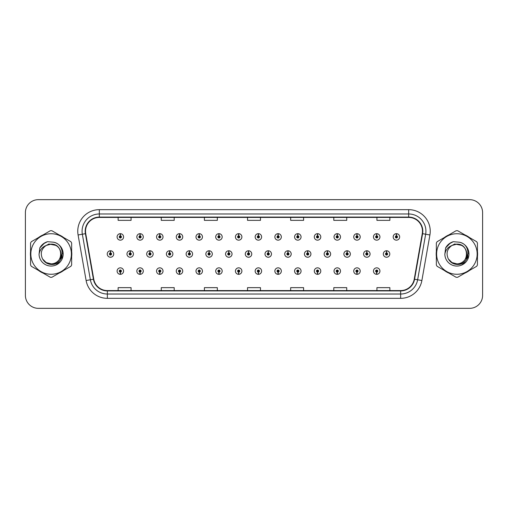 <?xml version="1.0" encoding="UTF-8"?>
<svg xmlns="http://www.w3.org/2000/svg" width="508" height="508" viewBox="0 0 508 508"><rect width="100%" height="100%" fill="white"/><g stroke="black" fill="none" stroke-linecap="round" stroke-linejoin="round"><path stroke-width="0.76" d="M238.614 272.155L238.519 274.314A3.232 3.232 0 0 0 238.804 274.314L238.709 272.155A1.079 1.079 0 0 0 239.738 271.082A1.079 1.079 0 0 0 238.665 270.002A1.079 1.079 0 0 0 237.585 271.082A1.079 1.079 0 0 0 238.614 272.155L238.646 271.513A0.432 0.432 0 0 1 238.233 271.082A0.432 0.432 0 0 1 238.665 270.65A0.432 0.432 0 0 1 239.097 271.082A0.432 0.432 0 0 1 238.684 271.513L238.709 272.155M199.174 272.155L199.079 274.314A3.232 3.232 0 0 0 199.365 274.314L199.269 272.155A1.079 1.079 0 0 0 200.298 271.082A1.079 1.079 0 0 0 199.225 270.002A1.079 1.079 0 0 0 198.145 271.082A1.079 1.079 0 0 0 199.174 272.155L199.206 271.513A0.432 0.432 0 0 1 198.793 271.082A0.432 0.432 0 0 1 199.225 270.65A0.432 0.432 0 0 1 199.657 271.082A0.432 0.432 0 0 1 199.244 271.513L199.269 272.155M179.457 272.155L179.362 274.314A3.232 3.232 0 0 0 179.641 274.314L179.546 272.155A1.079 1.079 0 0 0 180.581 271.082A1.079 1.079 0 0 0 179.502 270.002A1.079 1.079 0 0 0 178.422 271.082A1.079 1.079 0 0 0 179.457 272.155L179.483 271.513A0.432 0.432 0 0 1 179.07 271.082A0.432 0.432 0 0 1 179.502 270.65A0.432 0.432 0 0 1 179.934 271.082A0.432 0.432 0 0 1 179.521 271.513L179.546 272.155M159.734 272.155L159.639 274.314A3.232 3.232 0 0 0 159.925 274.314L159.829 272.155A1.079 1.079 0 0 0 160.858 271.082A1.079 1.079 0 0 0 159.785 270.002A1.079 1.079 0 0 0 158.706 271.082A1.079 1.079 0 0 0 159.734 272.155L159.766 271.513A0.432 0.432 0 0 1 159.353 271.082A0.432 0.432 0 0 1 159.785 270.65A0.432 0.432 0 0 1 160.21 271.082A0.432 0.432 0 0 1 159.804 271.513L159.829 272.155M140.018 272.155L139.922 274.314A3.232 3.232 0 0 0 140.202 274.314L140.106 272.155A1.079 1.079 0 0 0 141.141 271.082A1.079 1.079 0 0 0 140.062 270.002A1.079 1.079 0 0 0 138.982 271.082A1.079 1.079 0 0 0 140.018 272.155L140.043 271.513A0.432 0.432 0 0 1 139.63 271.082A0.432 0.432 0 0 1 140.062 270.65A0.432 0.432 0 0 1 140.494 271.082A0.432 0.432 0 0 1 140.081 271.513L140.106 272.155M218.897 272.155L218.802 274.314A3.232 3.232 0 0 0 219.081 274.314L218.992 272.155A1.079 1.079 0 0 0 220.021 271.082A1.079 1.079 0 0 0 218.942 270.002A1.079 1.079 0 0 0 217.862 271.082A1.079 1.079 0 0 0 218.897 272.155L218.923 271.513A0.432 0.432 0 0 1 218.51 271.082A0.432 0.432 0 0 1 218.942 270.65A0.432 0.432 0 0 1 219.373 271.082A0.432 0.432 0 0 1 218.961 271.513L218.992 272.155M258.337 272.155L258.242 274.314A3.232 3.232 0 0 0 258.521 274.314L258.432 272.155A1.079 1.079 0 0 0 259.461 271.082A1.079 1.079 0 0 0 258.382 270.002A1.079 1.079 0 0 0 257.302 271.082A1.079 1.079 0 0 0 258.337 272.155L258.362 271.513A0.432 0.432 0 0 1 257.95 271.082A0.432 0.432 0 0 1 258.382 270.65A0.432 0.432 0 0 1 258.813 271.082A0.432 0.432 0 0 1 258.401 271.513L258.432 272.155M278.054 272.155L277.959 274.314A3.232 3.232 0 0 0 278.244 274.314L278.149 272.155A1.079 1.079 0 0 0 279.178 271.082A1.079 1.079 0 0 0 278.105 270.002A1.079 1.079 0 0 0 277.025 271.082A1.079 1.079 0 0 0 278.054 272.155L278.086 271.513A0.432 0.432 0 0 1 277.673 271.082A0.432 0.432 0 0 1 278.105 270.65A0.432 0.432 0 0 1 278.536 271.082A0.432 0.432 0 0 1 278.124 271.513L278.149 272.155M297.777 272.155L297.682 274.314A3.232 3.232 0 0 0 297.961 274.314L297.872 272.155A1.079 1.079 0 0 0 298.901 271.082A1.079 1.079 0 0 0 297.821 270.002A1.079 1.079 0 0 0 296.742 271.082A1.079 1.079 0 0 0 297.777 272.155L297.802 271.513A0.432 0.432 0 0 1 297.39 271.082A0.432 0.432 0 0 1 297.821 270.65A0.432 0.432 0 0 1 298.253 271.082A0.432 0.432 0 0 1 297.84 271.513L297.872 272.155M317.494 272.155L317.398 274.314A3.232 3.232 0 0 0 317.684 274.314L317.589 272.155A1.079 1.079 0 0 0 318.618 271.082A1.079 1.079 0 0 0 317.544 270.002A1.079 1.079 0 0 0 316.465 271.082A1.079 1.079 0 0 0 317.494 272.155L317.525 271.513A0.432 0.432 0 0 1 317.113 271.082A0.432 0.432 0 0 1 317.544 270.65A0.432 0.432 0 0 1 317.976 271.082A0.432 0.432 0 0 1 317.564 271.513L317.589 272.155M337.217 272.155L337.121 274.314A3.232 3.232 0 0 0 337.401 274.314L337.312 272.155A1.079 1.079 0 0 0 338.341 271.082A1.079 1.079 0 0 0 337.261 270.002A1.079 1.079 0 0 0 336.182 271.082A1.079 1.079 0 0 0 337.217 272.155L337.242 271.513A0.432 0.432 0 0 1 336.829 271.082A0.432 0.432 0 0 1 337.261 270.65A0.432 0.432 0 0 1 337.693 271.082A0.432 0.432 0 0 1 337.28 271.513L337.312 272.155M356.934 272.155L356.838 274.314A3.232 3.232 0 0 0 357.124 274.314L357.029 272.155A1.079 1.079 0 0 0 358.057 271.082A1.079 1.079 0 0 0 356.984 270.002A1.079 1.079 0 0 0 355.905 271.082A1.079 1.079 0 0 0 356.934 272.155L356.965 271.513A0.432 0.432 0 0 1 356.553 271.082A0.432 0.432 0 0 1 356.984 270.65A0.432 0.432 0 0 1 357.416 271.082A0.432 0.432 0 0 1 357.003 271.513L357.029 272.155M376.657 272.155L376.561 274.314A3.232 3.232 0 0 0 376.841 274.314L376.752 272.155A1.079 1.079 0 0 0 377.781 271.082A1.079 1.079 0 0 0 376.701 270.002A1.079 1.079 0 0 0 375.622 271.082A1.079 1.079 0 0 0 376.657 272.155L376.682 271.513A0.432 0.432 0 0 1 376.269 271.082A0.432 0.432 0 0 1 376.701 270.65A0.432 0.432 0 0 1 377.133 271.082A0.432 0.432 0 0 1 376.72 271.513L376.752 272.155M120.294 272.155L120.199 274.314A3.232 3.232 0 0 0 120.485 274.314L120.39 272.155A1.079 1.079 0 0 0 121.418 271.082A1.079 1.079 0 0 0 120.345 270.002A1.079 1.079 0 0 0 119.266 271.082A1.079 1.079 0 0 0 120.294 272.155L120.326 271.513A0.432 0.432 0 0 1 119.913 271.082A0.432 0.432 0 0 1 120.345 270.65A0.432 0.432 0 0 1 120.771 271.082A0.432 0.432 0 0 1 120.364 271.513L120.39 272.155M248.571 252.921L248.666 250.768A3.232 3.232 0 0 0 248.38 250.768L248.476 252.921A1.079 1.079 0 0 0 247.447 254A1.079 1.079 0 0 0 248.52 255.079A1.079 1.079 0 0 0 249.599 254A1.079 1.079 0 0 0 248.571 252.921L248.539 253.568A0.432 0.432 0 0 1 248.952 254A0.432 0.432 0 0 1 248.52 254.432A0.432 0.432 0 0 1 248.088 254A0.432 0.432 0 0 1 248.501 253.568L248.476 252.921M189.408 252.921L189.503 250.768A3.232 3.232 0 0 0 189.224 250.768L189.313 252.921A1.079 1.079 0 0 0 188.284 254A1.079 1.079 0 0 0 189.363 255.079A1.079 1.079 0 0 0 190.443 254A1.079 1.079 0 0 0 189.408 252.921L189.382 253.568A0.432 0.432 0 0 1 189.795 254A0.432 0.432 0 0 1 189.363 254.432A0.432 0.432 0 0 1 188.932 254A0.432 0.432 0 0 1 189.344 253.568L189.313 252.921M169.691 252.921L169.786 250.768A3.232 3.232 0 0 0 169.501 250.768L169.596 252.921A1.079 1.079 0 0 0 168.567 254A1.079 1.079 0 0 0 169.64 255.079A1.079 1.079 0 0 0 170.72 254A1.079 1.079 0 0 0 169.691 252.921L169.659 253.568A0.432 0.432 0 0 1 170.072 254A0.432 0.432 0 0 1 169.64 254.432A0.432 0.432 0 0 1 169.208 254A0.432 0.432 0 0 1 169.621 253.568L169.596 252.921M149.968 252.921L150.063 250.768A3.232 3.232 0 0 0 149.784 250.768L149.873 252.921A1.079 1.079 0 0 0 148.844 254A1.079 1.079 0 0 0 149.923 255.079A1.079 1.079 0 0 0 151.003 254A1.079 1.079 0 0 0 149.968 252.921L149.943 253.568A0.432 0.432 0 0 1 150.355 254A0.432 0.432 0 0 1 149.923 254.432A0.432 0.432 0 0 1 149.492 254A0.432 0.432 0 0 1 149.904 253.568L149.873 252.921M209.131 252.921L209.226 250.768A3.232 3.232 0 0 0 208.94 250.768L209.036 252.921A1.079 1.079 0 0 0 208.007 254A1.079 1.079 0 0 0 209.08 255.079A1.079 1.079 0 0 0 210.16 254A1.079 1.079 0 0 0 209.131 252.921L209.099 253.568A0.432 0.432 0 0 1 209.512 254A0.432 0.432 0 0 1 209.08 254.432A0.432 0.432 0 0 1 208.648 254A0.432 0.432 0 0 1 209.061 253.568L209.036 252.921M228.848 252.921L228.943 250.768A3.232 3.232 0 0 0 228.664 250.768L228.752 252.921A1.079 1.079 0 0 0 227.724 254A1.079 1.079 0 0 0 228.803 255.079A1.079 1.079 0 0 0 229.883 254A1.079 1.079 0 0 0 228.848 252.921L228.822 253.568A0.432 0.432 0 0 1 229.235 254A0.432 0.432 0 0 1 228.803 254.432A0.432 0.432 0 0 1 228.371 254A0.432 0.432 0 0 1 228.784 253.568L228.752 252.921M130.251 252.921L130.346 250.768A3.232 3.232 0 0 0 130.061 250.768L130.156 252.921A1.079 1.079 0 0 0 129.121 254A1.079 1.079 0 0 0 130.2 255.079A1.079 1.079 0 0 0 131.28 254A1.079 1.079 0 0 0 130.251 252.921L130.219 253.568A0.432 0.432 0 0 1 130.632 254A0.432 0.432 0 0 1 130.2 254.432A0.432 0.432 0 0 1 129.769 254A0.432 0.432 0 0 1 130.181 253.568L130.156 252.921M268.288 252.921L268.383 250.768A3.232 3.232 0 0 0 268.103 250.768L268.192 252.921A1.079 1.079 0 0 0 267.164 254A1.079 1.079 0 0 0 268.243 255.079A1.079 1.079 0 0 0 269.323 254A1.079 1.079 0 0 0 268.288 252.921L268.262 253.568A0.432 0.432 0 0 1 268.675 254A0.432 0.432 0 0 1 268.243 254.432A0.432 0.432 0 0 1 267.811 254A0.432 0.432 0 0 1 268.224 253.568L268.192 252.921M288.011 252.921L288.106 250.768A3.232 3.232 0 0 0 287.82 250.768L287.915 252.921A1.079 1.079 0 0 0 286.887 254A1.079 1.079 0 0 0 287.96 255.079A1.079 1.079 0 0 0 289.039 254A1.079 1.079 0 0 0 288.011 252.921L287.979 253.568A0.432 0.432 0 0 1 288.392 254A0.432 0.432 0 0 1 287.96 254.432A0.432 0.432 0 0 1 287.528 254A0.432 0.432 0 0 1 287.941 253.568L287.915 252.921M307.727 252.921L307.823 250.768A3.232 3.232 0 0 0 307.543 250.768L307.632 252.921A1.079 1.079 0 0 0 306.603 254A1.079 1.079 0 0 0 307.683 255.079A1.079 1.079 0 0 0 308.762 254A1.079 1.079 0 0 0 307.727 252.921L307.702 253.568A0.432 0.432 0 0 1 308.115 254A0.432 0.432 0 0 1 307.683 254.432A0.432 0.432 0 0 1 307.251 254A0.432 0.432 0 0 1 307.664 253.568L307.632 252.921M327.45 252.921L327.546 250.768A3.232 3.232 0 0 0 327.26 250.768L327.355 252.921A1.079 1.079 0 0 0 326.327 254A1.079 1.079 0 0 0 327.4 255.079A1.079 1.079 0 0 0 328.479 254A1.079 1.079 0 0 0 327.45 252.921L327.419 253.568A0.432 0.432 0 0 1 327.831 254A0.432 0.432 0 0 1 327.4 254.432A0.432 0.432 0 0 1 326.968 254A0.432 0.432 0 0 1 327.381 253.568L327.355 252.921M347.167 252.921L347.262 250.768A3.232 3.232 0 0 0 346.983 250.768L347.072 252.921A1.079 1.079 0 0 0 346.043 254A1.079 1.079 0 0 0 347.123 255.079A1.079 1.079 0 0 0 348.202 254A1.079 1.079 0 0 0 347.167 252.921L347.142 253.568A0.432 0.432 0 0 1 347.555 254A0.432 0.432 0 0 1 347.123 254.432A0.432 0.432 0 0 1 346.691 254A0.432 0.432 0 0 1 347.104 253.568L347.072 252.921M366.89 252.921L366.986 250.768A3.232 3.232 0 0 0 366.7 250.768L366.795 252.921A1.079 1.079 0 0 0 365.766 254A1.079 1.079 0 0 0 366.84 255.079A1.079 1.079 0 0 0 367.919 254A1.079 1.079 0 0 0 366.89 252.921L366.859 253.568A0.432 0.432 0 0 1 367.271 254A0.432 0.432 0 0 1 366.84 254.432A0.432 0.432 0 0 1 366.408 254A0.432 0.432 0 0 1 366.82 253.568L366.795 252.921M386.607 252.921L386.702 250.768A3.232 3.232 0 0 0 386.423 250.768L386.518 252.921A1.079 1.079 0 0 0 385.483 254A1.079 1.079 0 0 0 386.563 255.079A1.079 1.079 0 0 0 387.642 254A1.079 1.079 0 0 0 386.607 252.921L386.582 253.568A0.432 0.432 0 0 1 386.994 254A0.432 0.432 0 0 1 386.563 254.432A0.432 0.432 0 0 1 386.131 254A0.432 0.432 0 0 1 386.544 253.568L386.518 252.921M110.528 252.921L110.623 250.768A3.232 3.232 0 0 0 110.344 250.768L110.433 252.921A1.079 1.079 0 0 0 109.404 254A1.079 1.079 0 0 0 110.484 255.079A1.079 1.079 0 0 0 111.563 254A1.079 1.079 0 0 0 110.528 252.921L110.503 253.568A0.432 0.432 0 0 1 110.915 254A0.432 0.432 0 0 1 110.484 254.432A0.432 0.432 0 0 1 110.052 254A0.432 0.432 0 0 1 110.465 253.568L110.433 252.921M258.432 235.845L258.521 233.686A3.232 3.232 0 0 0 258.242 233.686L258.337 235.845A1.079 1.079 0 0 0 257.302 236.919A1.079 1.079 0 0 0 258.382 237.998A1.079 1.079 0 0 0 259.461 236.919A1.079 1.079 0 0 0 258.432 235.845L258.401 236.487A0.432 0.432 0 0 1 258.813 236.919A0.432 0.432 0 0 1 258.382 237.35A0.432 0.432 0 0 1 257.95 236.919A0.432 0.432 0 0 1 258.362 236.487L258.337 235.845M238.709 235.845L238.804 233.686A3.232 3.232 0 0 0 238.519 233.686L238.614 235.845A1.079 1.079 0 0 0 237.585 236.919A1.079 1.079 0 0 0 238.665 237.998A1.079 1.079 0 0 0 239.738 236.919A1.079 1.079 0 0 0 238.709 235.845L238.684 236.487A0.432 0.432 0 0 1 239.097 236.919A0.432 0.432 0 0 1 238.665 237.35A0.432 0.432 0 0 1 238.233 236.919A0.432 0.432 0 0 1 238.646 236.487L238.614 235.845M199.269 235.845L199.365 233.686A3.232 3.232 0 0 0 199.079 233.686L199.174 235.845A1.079 1.079 0 0 0 198.145 236.919A1.079 1.079 0 0 0 199.225 237.998A1.079 1.079 0 0 0 200.298 236.919A1.079 1.079 0 0 0 199.269 235.845L199.244 236.487A0.432 0.432 0 0 1 199.657 236.919A0.432 0.432 0 0 1 199.225 237.35A0.432 0.432 0 0 1 198.793 236.919A0.432 0.432 0 0 1 199.206 236.487L199.174 235.845M179.546 235.845L179.641 233.686A3.232 3.232 0 0 0 179.362 233.686L179.457 235.845A1.079 1.079 0 0 0 178.422 236.919A1.079 1.079 0 0 0 179.502 237.998A1.079 1.079 0 0 0 180.581 236.919A1.079 1.079 0 0 0 179.546 235.845L179.521 236.487A0.432 0.432 0 0 1 179.934 236.919A0.432 0.432 0 0 1 179.502 237.35A0.432 0.432 0 0 1 179.07 236.919A0.432 0.432 0 0 1 179.483 236.487L179.457 235.845M159.829 235.845L159.925 233.686A3.232 3.232 0 0 0 159.639 233.686L159.734 235.845A1.079 1.079 0 0 0 158.706 236.919A1.079 1.079 0 0 0 159.785 237.998A1.079 1.079 0 0 0 160.858 236.919A1.079 1.079 0 0 0 159.829 235.845L159.804 236.487A0.432 0.432 0 0 1 160.21 236.919A0.432 0.432 0 0 1 159.785 237.35A0.432 0.432 0 0 1 159.353 236.919A0.432 0.432 0 0 1 159.766 236.487L159.734 235.845M140.106 235.845L140.202 233.686A3.232 3.232 0 0 0 139.922 233.686L140.018 235.845A1.079 1.079 0 0 0 138.982 236.919A1.079 1.079 0 0 0 140.062 237.998A1.079 1.079 0 0 0 141.141 236.919A1.079 1.079 0 0 0 140.106 235.845L140.081 236.487A0.432 0.432 0 0 1 140.494 236.919A0.432 0.432 0 0 1 140.062 237.35A0.432 0.432 0 0 1 139.63 236.919A0.432 0.432 0 0 1 140.043 236.487L140.018 235.845M218.992 235.845L219.081 233.686A3.232 3.232 0 0 0 218.802 233.686L218.897 235.845A1.079 1.079 0 0 0 217.862 236.919A1.079 1.079 0 0 0 218.942 237.998A1.079 1.079 0 0 0 220.021 236.919A1.079 1.079 0 0 0 218.992 235.845L218.961 236.487A0.432 0.432 0 0 1 219.373 236.919A0.432 0.432 0 0 1 218.942 237.35A0.432 0.432 0 0 1 218.51 236.919A0.432 0.432 0 0 1 218.923 236.487L218.897 235.845M278.149 235.845L278.244 233.686A3.232 3.232 0 0 0 277.959 233.686L278.054 235.845A1.079 1.079 0 0 0 277.025 236.919A1.079 1.079 0 0 0 278.105 237.998A1.079 1.079 0 0 0 279.178 236.919A1.079 1.079 0 0 0 278.149 235.845L278.124 236.487A0.432 0.432 0 0 1 278.536 236.919A0.432 0.432 0 0 1 278.105 237.35A0.432 0.432 0 0 1 277.673 236.919A0.432 0.432 0 0 1 278.086 236.487L278.054 235.845M297.872 235.845L297.961 233.686A3.232 3.232 0 0 0 297.682 233.686L297.777 235.845A1.079 1.079 0 0 0 296.742 236.919A1.079 1.079 0 0 0 297.821 237.998A1.079 1.079 0 0 0 298.901 236.919A1.079 1.079 0 0 0 297.872 235.845L297.84 236.487A0.432 0.432 0 0 1 298.253 236.919A0.432 0.432 0 0 1 297.821 237.35A0.432 0.432 0 0 1 297.39 236.919A0.432 0.432 0 0 1 297.802 236.487L297.777 235.845M317.589 235.845L317.684 233.686A3.232 3.232 0 0 0 317.398 233.686L317.494 235.845A1.079 1.079 0 0 0 316.465 236.919A1.079 1.079 0 0 0 317.544 237.998A1.079 1.079 0 0 0 318.618 236.919A1.079 1.079 0 0 0 317.589 235.845L317.564 236.487A0.432 0.432 0 0 1 317.976 236.919A0.432 0.432 0 0 1 317.544 237.35A0.432 0.432 0 0 1 317.113 236.919A0.432 0.432 0 0 1 317.525 236.487L317.494 235.845M337.312 235.845L337.401 233.686A3.232 3.232 0 0 0 337.121 233.686L337.217 235.845A1.079 1.079 0 0 0 336.182 236.919A1.079 1.079 0 0 0 337.261 237.998A1.079 1.079 0 0 0 338.341 236.919A1.079 1.079 0 0 0 337.312 235.845L337.28 236.487A0.432 0.432 0 0 1 337.693 236.919A0.432 0.432 0 0 1 337.261 237.35A0.432 0.432 0 0 1 336.829 236.919A0.432 0.432 0 0 1 337.242 236.487L337.217 235.845M357.029 235.845L357.124 233.686A3.232 3.232 0 0 0 356.838 233.686L356.934 235.845A1.079 1.079 0 0 0 355.905 236.919A1.079 1.079 0 0 0 356.984 237.998A1.079 1.079 0 0 0 358.057 236.919A1.079 1.079 0 0 0 357.029 235.845L357.003 236.487A0.432 0.432 0 0 1 357.416 236.919A0.432 0.432 0 0 1 356.984 237.35A0.432 0.432 0 0 1 356.553 236.919A0.432 0.432 0 0 1 356.965 236.487L356.934 235.845M376.752 235.845L376.841 233.686A3.232 3.232 0 0 0 376.561 233.686L376.657 235.845A1.079 1.079 0 0 0 375.622 236.919A1.079 1.079 0 0 0 376.701 237.998A1.079 1.079 0 0 0 377.781 236.919A1.079 1.079 0 0 0 376.752 235.845L376.72 236.487A0.432 0.432 0 0 1 377.133 236.919A0.432 0.432 0 0 1 376.701 237.35A0.432 0.432 0 0 1 376.269 236.919A0.432 0.432 0 0 1 376.682 236.487L376.657 235.845M396.469 235.845L396.564 233.686A3.232 3.232 0 0 0 396.278 233.686L396.373 235.845A1.079 1.079 0 0 0 395.345 236.919A1.079 1.079 0 0 0 396.424 237.998A1.079 1.079 0 0 0 397.497 236.919A1.079 1.079 0 0 0 396.469 235.845L396.443 236.487A0.432 0.432 0 0 1 396.856 236.919A0.432 0.432 0 0 1 396.424 237.35A0.432 0.432 0 0 1 395.992 236.919A0.432 0.432 0 0 1 396.405 236.487L396.373 235.845M120.39 235.845L120.485 233.686A3.232 3.232 0 0 0 120.199 233.686L120.294 235.845A1.079 1.079 0 0 0 119.266 236.919A1.079 1.079 0 0 0 120.345 237.998A1.079 1.079 0 0 0 121.418 236.919A1.079 1.079 0 0 0 120.39 235.845L120.364 236.487A0.432 0.432 0 0 1 120.771 236.919A0.432 0.432 0 0 1 120.345 237.35A0.432 0.432 0 0 1 119.913 236.919A0.432 0.432 0 0 1 120.326 236.487L120.294 235.845M30.404 254A20.701 20.701 0 0 0 30.563 256.584A20.701 20.701 0 0 1 30.563 251.416A20.701 20.701 0 0 0 30.404 254M38.602 270.497A20.701 20.701 0 0 0 43.072 273.082A20.701 20.701 0 0 1 38.602 270.497M59.138 273.082A20.701 20.701 0 0 0 63.614 270.497A20.701 20.701 0 0 1 59.138 273.082M71.647 256.584A20.701 20.701 0 0 0 71.647 251.416A20.701 20.701 0 0 1 71.647 256.584M436.188 254A20.701 20.701 0 0 0 436.353 256.584A20.701 20.701 0 0 1 436.353 251.416A20.701 20.701 0 0 0 436.188 254M444.386 270.497A20.701 20.701 0 0 0 448.862 273.082A20.701 20.701 0 0 1 444.386 270.497M464.928 273.082A20.701 20.701 0 0 0 469.398 270.497A20.701 20.701 0 0 1 464.928 273.082M477.437 256.584A20.701 20.701 0 0 0 477.437 251.416A20.701 20.701 0 0 1 477.437 256.584M85.528 231.229A13.805 13.805 0 0 1 99.327 217.424L408.673 217.424A13.805 13.805 0 0 1 422.262 233.623L414.236 279.171A13.805 13.805 0 0 1 400.641 290.576L107.359 290.576A13.805 13.805 0 0 1 93.764 279.171L85.738 233.623A13.805 13.805 0 0 1 85.528 231.229M85.179 231.229A14.148 14.148 0 0 0 85.395 233.68L93.428 279.229A14.148 14.148 0 0 0 107.359 290.919L400.641 290.919A14.148 14.148 0 0 0 414.572 279.229L422.605 233.68A14.148 14.148 0 0 0 408.673 217.081L99.327 217.081A14.148 14.148 0 0 0 85.179 231.229M78.092 234.969A21.565 21.565 0 0 1 99.327 209.658L408.673 209.658A21.565 21.565 0 0 1 429.908 234.969L421.881 280.518A21.565 21.565 0 0 1 400.641 298.342L107.359 298.342A21.565 21.565 0 0 1 86.119 280.518L78.092 234.969L82.34 234.22A17.253 17.253 0 0 1 99.327 213.976L408.673 213.976A17.253 17.253 0 0 1 425.66 234.22L417.633 279.768A17.253 17.253 0 0 1 400.641 294.024L107.359 294.024A17.253 17.253 0 0 1 90.367 279.768L82.34 234.22A17.253 17.253 0 0 1 82.074 231.229M63.614 237.503A20.701 20.701 0 0 0 59.138 234.918A20.701 20.701 0 0 1 63.614 237.503M43.072 234.918A20.701 20.701 0 0 0 38.602 237.503A20.701 20.701 0 0 1 43.072 234.918M469.398 237.503A20.701 20.701 0 0 0 464.928 234.918A20.701 20.701 0 0 1 469.398 237.503M448.862 234.918A20.701 20.701 0 0 0 444.386 237.503A20.701 20.701 0 0 1 448.862 234.918M482.6 212.592A12.941 12.941 0 0 0 469.659 199.657L38.341 199.657A12.941 12.941 0 0 0 25.4 212.592L25.4 295.408A12.941 12.941 0 0 0 38.341 308.343L469.659 308.343A12.941 12.941 0 0 0 482.6 295.408L482.6 212.592L482.6 295.408M414.572 279.229L417.633 279.768L425.66 234.22L429.908 234.969M247.529 217.424L247.529 220.345L260.471 220.345L260.471 217.424M204.4 217.424L204.4 220.345L217.335 220.345L217.335 217.424M161.265 217.424L161.265 220.345L174.206 220.345L174.206 217.424M118.135 217.424L118.135 220.345L131.077 220.345L131.077 217.424M290.665 217.424L290.665 220.345L303.6 220.345L303.6 217.424M333.794 217.424L333.794 220.345L346.735 220.345L346.735 217.424M376.923 217.424L376.923 220.345L389.865 220.345L389.865 217.424M260.471 290.576L260.471 287.655L247.529 287.655L247.529 290.576M217.335 290.576L217.335 287.655L204.4 287.655L204.4 290.576M174.206 290.576L174.206 287.655L161.265 287.655L161.265 290.576M131.077 290.576L131.077 287.655L118.135 287.655L118.135 290.576M303.6 290.576L303.6 287.655L290.665 287.655L290.665 290.576M346.735 290.576L346.735 287.655L333.794 287.655L333.794 290.576M389.865 290.576L389.865 287.655L376.923 287.655L376.923 290.576M25.4 212.592L25.4 295.408M469.659 199.657L38.341 199.657M38.341 308.343L469.659 308.343M123.577 236.919A3.232 3.232 0 0 0 120.485 233.686A3.232 3.232 0 0 1 123.577 236.919A3.232 3.232 0 0 1 120.345 240.157A3.232 3.232 0 0 1 117.107 236.919A3.232 3.232 0 0 1 120.199 233.686M113.716 254A3.232 3.232 0 0 0 110.623 250.768A3.232 3.232 0 0 1 113.716 254A3.232 3.232 0 0 1 110.484 257.232A3.232 3.232 0 0 1 107.245 254A3.232 3.232 0 0 1 110.344 250.768M117.107 271.082A3.232 3.232 0 0 0 120.199 274.314A3.232 3.232 0 0 1 117.107 271.082A3.232 3.232 0 0 1 120.345 267.843A3.232 3.232 0 0 1 123.577 271.082A3.232 3.232 0 0 1 120.485 274.314M60.96 253.644A9.862 9.862 0 0 0 46.171 245.466C41.338 248.901 40.113 253.34 42.482 258.775L42.615 259.01A9.862 9.862 0 0 0 51.105 263.862C63.824 264.478 63.824 243.523 51.105 244.138L46.171 245.466L51.105 244.138C63.824 243.523 63.824 264.478 51.105 263.862A9.862 9.862 0 0 0 60.966 254C60.382 248.012 57.093 244.723 51.105 244.138C63.824 243.523 63.824 264.478 51.105 263.862C63.824 264.478 63.824 243.523 51.105 244.138C63.824 243.523 63.824 264.478 51.105 263.862C63.824 264.478 63.824 243.523 51.105 244.138C63.824 243.523 63.824 264.478 51.105 263.862L46.177 262.541L42.615 259.01L46.177 262.541L51.105 263.862L46.177 262.541L42.615 259.01L46.177 262.541L51.105 263.862L46.177 262.541L42.615 259.01L46.177 262.541L51.105 263.862L46.177 262.541L42.615 259.01C44.501 262.338 47.333 264.147 51.105 264.433C64.294 265.538 66.351 244.526 53.638 242.214L47.523 241.687C44.113 242.735 41.548 244.812 39.815 247.917L39.059 254.26A12.052 12.052 0 0 0 51.105 266.052A12.052 12.052 0 0 0 53.638 242.214M51.105 274.269A20.269 20.269 0 0 0 71.38 254A20.269 20.269 0 0 0 51.105 233.731A20.269 20.269 0 0 0 30.836 254A20.269 20.269 0 0 0 51.105 274.269M51.105 277.292A23.292 23.292 0 0 0 51.867 277.279L70.885 266.3A23.292 23.292 0 0 0 71.647 264.979L71.647 243.021A23.292 23.292 0 0 0 70.885 241.7L51.867 230.721A23.292 23.292 0 0 0 50.343 230.721L31.331 241.7A23.292 23.292 0 0 0 30.563 243.021L30.563 264.979A23.292 23.292 0 0 0 31.331 266.3L50.343 277.279A23.292 23.292 0 0 0 51.105 277.292M62.135 249.142L61.976 259.201M60.204 261.906L55.683 265.151M39.059 254.26C39.757 250.012 42.126 247.079 46.171 245.466M47.447 241.706L44.691 242.894L39.815 247.917L44.691 242.894L47.447 241.706L44.691 242.894L39.827 247.891L44.691 242.894L47.447 241.706L44.691 242.894L39.827 247.891L44.691 242.894L47.447 241.706L44.691 242.894L39.815 247.917L44.691 242.894L47.523 241.687L43.091 243.992M62.42 253.187L60.115 258.788M55.893 245.383L48.901 243.98L42.691 247.491M466.744 253.644A9.862 9.862 0 0 0 451.961 245.466C447.129 248.901 445.897 253.34 448.266 258.775L448.399 259.01A9.862 9.862 0 0 0 456.895 263.862C469.614 264.478 469.614 243.523 456.895 244.138L451.961 245.466L456.895 244.138C469.614 243.523 469.614 264.478 456.895 263.862A9.862 9.862 0 0 0 466.75 254C466.166 248.012 462.883 244.723 456.895 244.138C469.614 243.523 469.614 264.478 456.895 263.862C469.614 264.478 469.614 243.523 456.895 244.138C469.614 243.523 469.614 264.478 456.895 263.862C469.614 264.478 469.614 243.523 456.895 244.138C469.614 243.523 469.614 264.478 456.895 263.862L451.961 262.541L448.399 259.01L451.961 262.541L456.895 263.862L451.961 262.541L448.399 259.01L451.961 262.541L456.895 263.862L451.961 262.541L448.399 259.01L451.961 262.541L456.895 263.862L451.961 262.541L448.399 259.01C450.285 262.338 453.117 264.147 456.895 264.433C470.078 265.538 472.135 244.526 459.423 242.214L453.307 241.687C449.904 242.735 447.332 244.812 445.605 247.917L444.843 254.26A12.052 12.052 0 0 0 456.895 266.052A12.052 12.052 0 0 0 459.423 242.214M456.895 274.269A20.269 20.269 0 0 0 477.164 254A20.269 20.269 0 0 0 456.895 233.731A20.269 20.269 0 0 0 436.62 254A20.269 20.269 0 0 0 456.895 274.269M456.895 277.292A23.292 23.292 0 0 0 457.657 277.279L476.669 266.3A23.292 23.292 0 0 0 477.437 264.979L477.437 243.021A23.292 23.292 0 0 0 476.669 241.7L457.657 230.721A23.292 23.292 0 0 0 456.133 230.721L437.115 241.7A23.292 23.292 0 0 0 436.353 243.021L436.353 264.979A23.292 23.292 0 0 0 437.115 266.3L456.133 277.279A23.292 23.292 0 0 0 456.895 277.292M467.919 249.142L467.766 259.201M465.988 261.906L461.467 265.151M444.843 254.26C445.541 250.012 447.916 247.079 451.961 245.466M453.238 241.706L450.482 242.894L445.605 247.917L450.482 242.894L453.238 241.706L450.482 242.894L445.618 247.891L450.482 242.894L453.238 241.706L450.482 242.894L445.618 247.891L450.482 242.894L453.238 241.706L450.482 242.894L445.605 247.917L450.482 242.894L453.307 241.687L448.875 243.992M468.205 253.187L465.9 258.788M461.683 245.383L454.692 243.98L448.475 247.491M143.294 236.919A3.232 3.232 0 0 0 140.202 233.686A3.232 3.232 0 0 1 143.294 236.919A3.232 3.232 0 0 1 140.062 240.157A3.232 3.232 0 0 1 136.83 236.919A3.232 3.232 0 0 1 139.922 233.686M163.017 236.919A3.232 3.232 0 0 0 159.925 233.686A3.232 3.232 0 0 1 163.017 236.919A3.232 3.232 0 0 1 159.785 240.157A3.232 3.232 0 0 1 156.547 236.919A3.232 3.232 0 0 1 159.639 233.686M182.74 236.919A3.232 3.232 0 0 0 179.641 233.686A3.232 3.232 0 0 1 182.74 236.919A3.232 3.232 0 0 1 179.502 240.157A3.232 3.232 0 0 1 176.27 236.919A3.232 3.232 0 0 1 179.362 233.686M202.457 236.919A3.232 3.232 0 0 0 199.365 233.686A3.232 3.232 0 0 1 202.457 236.919A3.232 3.232 0 0 1 199.225 240.157A3.232 3.232 0 0 1 195.986 236.919A3.232 3.232 0 0 1 199.079 233.686M136.83 271.082A3.232 3.232 0 0 0 139.922 274.314A3.232 3.232 0 0 1 136.83 271.082A3.232 3.232 0 0 1 140.062 267.843A3.232 3.232 0 0 1 143.294 271.082A3.232 3.232 0 0 1 140.202 274.314M156.547 271.082A3.232 3.232 0 0 0 159.639 274.314A3.232 3.232 0 0 1 156.547 271.082A3.232 3.232 0 0 1 159.785 267.843A3.232 3.232 0 0 1 163.017 271.082A3.232 3.232 0 0 1 159.925 274.314M176.27 271.082A3.232 3.232 0 0 0 179.362 274.314A3.232 3.232 0 0 1 176.27 271.082A3.232 3.232 0 0 1 179.502 267.843A3.232 3.232 0 0 1 182.74 271.082A3.232 3.232 0 0 1 179.641 274.314M195.986 271.082A3.232 3.232 0 0 0 199.079 274.314A3.232 3.232 0 0 1 195.986 271.082A3.232 3.232 0 0 1 199.225 267.843A3.232 3.232 0 0 1 202.457 271.082A3.232 3.232 0 0 1 199.365 274.314L199.288 272.586M133.439 254A3.232 3.232 0 0 0 130.346 250.768A3.232 3.232 0 0 1 133.439 254A3.232 3.232 0 0 1 130.2 257.232A3.232 3.232 0 0 1 126.968 254A3.232 3.232 0 0 1 130.061 250.768M153.156 254A3.232 3.232 0 0 0 150.063 250.768A3.232 3.232 0 0 1 153.156 254A3.232 3.232 0 0 1 149.923 257.232A3.232 3.232 0 0 1 146.685 254A3.232 3.232 0 0 1 149.784 250.768M172.879 254A3.232 3.232 0 0 0 169.786 250.768A3.232 3.232 0 0 1 172.879 254A3.232 3.232 0 0 1 169.64 257.232A3.232 3.232 0 0 1 166.408 254A3.232 3.232 0 0 1 169.501 250.768M192.596 254A3.232 3.232 0 0 0 189.503 250.768A3.232 3.232 0 0 1 192.596 254A3.232 3.232 0 0 1 189.363 257.232A3.232 3.232 0 0 1 186.125 254A3.232 3.232 0 0 1 189.224 250.768L189.294 252.489M222.18 236.919A3.232 3.232 0 0 0 219.081 233.686A3.232 3.232 0 0 1 222.18 236.919A3.232 3.232 0 0 1 218.942 240.157A3.232 3.232 0 0 1 215.709 236.919A3.232 3.232 0 0 1 218.802 233.686M241.897 236.919A3.232 3.232 0 0 0 238.804 233.686A3.232 3.232 0 0 1 241.897 236.919A3.232 3.232 0 0 1 238.665 240.157A3.232 3.232 0 0 1 235.426 236.919A3.232 3.232 0 0 1 238.519 233.686M261.62 236.919A3.232 3.232 0 0 0 258.521 233.686A3.232 3.232 0 0 1 261.62 236.919A3.232 3.232 0 0 1 258.382 240.157A3.232 3.232 0 0 1 255.149 236.919A3.232 3.232 0 0 1 258.242 233.686M281.337 236.919A3.232 3.232 0 0 0 278.244 233.686A3.232 3.232 0 0 1 281.337 236.919A3.232 3.232 0 0 1 278.105 240.157A3.232 3.232 0 0 1 274.866 236.919A3.232 3.232 0 0 1 277.959 233.686M212.319 254A3.232 3.232 0 0 0 209.226 250.768A3.232 3.232 0 0 1 212.319 254A3.232 3.232 0 0 1 209.08 257.232A3.232 3.232 0 0 1 205.848 254A3.232 3.232 0 0 1 208.94 250.768L209.017 252.489M232.035 254A3.232 3.232 0 0 0 228.943 250.768A3.232 3.232 0 0 1 232.035 254A3.232 3.232 0 0 1 228.803 257.232A3.232 3.232 0 0 1 225.565 254A3.232 3.232 0 0 1 228.664 250.768L228.733 252.489M251.758 254A3.232 3.232 0 0 0 248.666 250.768A3.232 3.232 0 0 1 251.758 254A3.232 3.232 0 0 1 248.52 257.232A3.232 3.232 0 0 1 245.288 254A3.232 3.232 0 0 1 248.38 250.768L248.456 252.489M271.475 254A3.232 3.232 0 0 0 268.383 250.768A3.232 3.232 0 0 1 271.475 254A3.232 3.232 0 0 1 268.243 257.232A3.232 3.232 0 0 1 265.005 254A3.232 3.232 0 0 1 268.103 250.768L268.173 252.489M215.709 271.082A3.232 3.232 0 0 0 218.802 274.314A3.232 3.232 0 0 1 215.709 271.082A3.232 3.232 0 0 1 218.942 267.843A3.232 3.232 0 0 1 222.18 271.082A3.232 3.232 0 0 1 219.081 274.314L219.005 272.586M235.426 271.082A3.232 3.232 0 0 0 238.519 274.314A3.232 3.232 0 0 1 235.426 271.082A3.232 3.232 0 0 1 238.665 267.843A3.232 3.232 0 0 1 241.897 271.082A3.232 3.232 0 0 1 238.804 274.314L238.728 272.586M255.149 271.082A3.232 3.232 0 0 0 258.242 274.314A3.232 3.232 0 0 1 255.149 271.082A3.232 3.232 0 0 1 258.382 267.843A3.232 3.232 0 0 1 261.62 271.082A3.232 3.232 0 0 1 258.521 274.314L258.445 272.586M301.06 236.919A3.232 3.232 0 0 0 297.961 233.686A3.232 3.232 0 0 1 301.06 236.919A3.232 3.232 0 0 1 297.821 240.157A3.232 3.232 0 0 1 294.589 236.919A3.232 3.232 0 0 1 297.682 233.686M320.777 236.919A3.232 3.232 0 0 0 317.684 233.686A3.232 3.232 0 0 1 320.777 236.919A3.232 3.232 0 0 1 317.544 240.157A3.232 3.232 0 0 1 314.306 236.919A3.232 3.232 0 0 1 317.398 233.686M340.5 236.919A3.232 3.232 0 0 0 337.401 233.686A3.232 3.232 0 0 1 340.5 236.919A3.232 3.232 0 0 1 337.261 240.157A3.232 3.232 0 0 1 334.029 236.919A3.232 3.232 0 0 1 337.121 233.686M360.216 236.919A3.232 3.232 0 0 0 357.124 233.686A3.232 3.232 0 0 1 360.216 236.919A3.232 3.232 0 0 1 356.984 240.157A3.232 3.232 0 0 1 353.746 236.919A3.232 3.232 0 0 1 356.838 233.686M379.94 236.919A3.232 3.232 0 0 0 376.841 233.686A3.232 3.232 0 0 1 379.94 236.919A3.232 3.232 0 0 1 376.701 240.157A3.232 3.232 0 0 1 373.469 236.919A3.232 3.232 0 0 1 376.561 233.686M399.656 236.919A3.232 3.232 0 0 0 396.564 233.686A3.232 3.232 0 0 1 399.656 236.919A3.232 3.232 0 0 1 396.424 240.157A3.232 3.232 0 0 1 393.186 236.919A3.232 3.232 0 0 1 396.278 233.686M291.198 254A3.232 3.232 0 0 0 288.106 250.768A3.232 3.232 0 0 1 291.198 254A3.232 3.232 0 0 1 287.96 257.232A3.232 3.232 0 0 1 284.728 254A3.232 3.232 0 0 1 287.82 250.768L287.896 252.489M310.915 254A3.232 3.232 0 0 0 307.823 250.768A3.232 3.232 0 0 1 310.915 254A3.232 3.232 0 0 1 307.683 257.232A3.232 3.232 0 0 1 304.444 254A3.232 3.232 0 0 1 307.543 250.768L307.619 252.489M330.638 254A3.232 3.232 0 0 0 327.546 250.768A3.232 3.232 0 0 1 330.638 254A3.232 3.232 0 0 1 327.4 257.232A3.232 3.232 0 0 1 324.168 254A3.232 3.232 0 0 1 327.26 250.768M350.355 254A3.232 3.232 0 0 0 347.262 250.768A3.232 3.232 0 0 1 350.355 254A3.232 3.232 0 0 1 347.123 257.232A3.232 3.232 0 0 1 343.884 254A3.232 3.232 0 0 1 346.983 250.768M370.078 254A3.232 3.232 0 0 0 366.986 250.768A3.232 3.232 0 0 1 370.078 254A3.232 3.232 0 0 1 366.84 257.232A3.232 3.232 0 0 1 363.607 254A3.232 3.232 0 0 1 366.7 250.768M389.795 254A3.232 3.232 0 0 0 386.702 250.768A3.232 3.232 0 0 1 389.795 254A3.232 3.232 0 0 1 386.563 257.232A3.232 3.232 0 0 1 383.324 254A3.232 3.232 0 0 1 386.423 250.768M274.866 271.082A3.232 3.232 0 0 0 277.959 274.314A3.232 3.232 0 0 1 274.866 271.082A3.232 3.232 0 0 1 278.105 267.843A3.232 3.232 0 0 1 281.337 271.082A3.232 3.232 0 0 1 278.244 274.314L278.168 272.586M294.589 271.082A3.232 3.232 0 0 0 297.682 274.314A3.232 3.232 0 0 1 294.589 271.082A3.232 3.232 0 0 1 297.821 267.843A3.232 3.232 0 0 1 301.06 271.082A3.232 3.232 0 0 1 297.961 274.314L297.891 272.586M314.306 271.082A3.232 3.232 0 0 0 317.398 274.314A3.232 3.232 0 0 1 314.306 271.082A3.232 3.232 0 0 1 317.544 267.843A3.232 3.232 0 0 1 320.777 271.082A3.232 3.232 0 0 1 317.684 274.314L317.608 272.586M334.029 271.082A3.232 3.232 0 0 0 337.121 274.314A3.232 3.232 0 0 1 334.029 271.082A3.232 3.232 0 0 1 337.261 267.843A3.232 3.232 0 0 1 340.5 271.082A3.232 3.232 0 0 1 337.401 274.314M353.746 271.082A3.232 3.232 0 0 0 356.838 274.314A3.232 3.232 0 0 1 353.746 271.082A3.232 3.232 0 0 1 356.984 267.843A3.232 3.232 0 0 1 360.216 271.082A3.232 3.232 0 0 1 357.124 274.314M373.469 271.082A3.232 3.232 0 0 0 376.561 274.314A3.232 3.232 0 0 1 373.469 271.082A3.232 3.232 0 0 1 376.701 267.843A3.232 3.232 0 0 1 379.94 271.082A3.232 3.232 0 0 1 376.841 274.314M408.673 209.658L408.673 217.081M82.34 234.22L85.395 233.68M107.359 298.342L107.359 290.919M400.641 290.919L400.641 298.342M86.119 280.518L93.428 279.229M422.605 233.68L425.66 234.22M99.327 209.658L99.327 217.081M417.633 279.768L421.881 280.518"/></g></svg>
